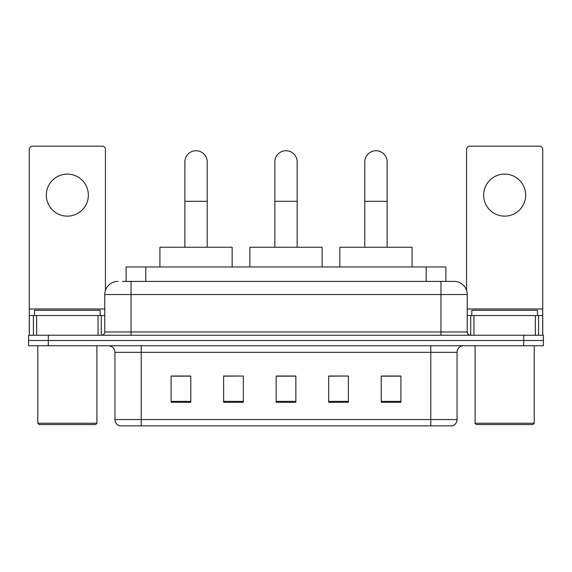 <?xml version="1.0" encoding="UTF-8"?>
<svg xmlns="http://www.w3.org/2000/svg" width="572" height="572" viewBox="0 0 572 572"><rect width="100%" height="100%" fill="white"/><g stroke="black" fill="none" stroke-linecap="round" stroke-linejoin="round"><path stroke-width="0.86" d="M126.119 281.403L126.119 266.96L445.881 266.96L445.881 281.403M122.801 281.403L449.499 281.403M122.501 281.403L131.038 281.403L131.038 294.537L104.769 294.537L104.769 331.967A3.282 3.282 0 0 1 101.487 335.249M117.903 281.403A13.135 13.135 0 0 0 104.769 294.537M454.096 281.403A13.135 13.135 0 0 1 467.231 294.537L440.962 294.537L440.962 281.403L453.896 281.403M467.231 294.537L467.231 331.967C467.424 333.955 468.518 335.056 470.513 335.249M48.298 335.249L28.6 335.249L28.6 340.497L48.298 340.497L28.6 340.497L28.6 345.753L48.298 345.753L48.298 340.497L523.702 340.497L48.298 340.497L48.298 335.249L523.702 335.249L523.702 340.497L543.4 340.497L523.702 340.497L523.702 345.753L48.298 345.753M523.702 345.753L543.4 345.753L543.4 335.249L523.702 335.249M457.049 419.562C456.871 422.708 455.298 424.81 452.323 425.861L430.787 425.861L430.787 419.562L457.049 419.562L457.049 352.323A6.564 6.564 0 0 1 463.62 345.753M430.787 425.861L119.677 425.861A6.564 6.564 0 0 1 114.951 419.562L114.951 352.323C114.557 348.334 112.369 346.146 108.38 345.753M400.908 402.288L400.908 376.026L381.209 376.026L381.209 402.288L400.908 402.288M348.377 402.288L348.377 376.026L328.678 376.026L328.678 402.288L348.377 402.288M190.791 402.288L190.791 376.026L171.092 376.026L171.092 402.288L190.791 402.288M243.322 402.288L243.322 376.026L223.623 376.026L223.623 402.288L243.322 402.288M295.853 402.288L295.853 376.026L276.147 376.026L276.147 402.288L295.853 402.288M114.951 419.562L141.213 419.562L141.213 425.861L132.332 425.861M418.976 425.861L153.024 425.861M381.209 376.154L399.599 376.154M243.322 376.026L223.623 376.154L243.322 376.026M172.401 376.154L190.791 376.154M348.377 376.026L328.678 376.154L348.377 376.026M295.853 376.154L276.147 376.154M67.339 174.11A21.014 21.014 0 0 0 46.332 195.123A21.014 21.014 0 0 0 67.339 216.137A21.014 21.014 0 0 0 88.353 195.123A21.014 21.014 0 0 0 67.339 174.11M98.041 335.249L98.041 315.551L36.644 315.551L36.644 335.249M105.427 290.433L105.427 149.421A3.282 3.282 0 0 0 102.145 146.139L32.54 146.139A3.282 3.282 0 0 0 29.258 149.421L29.258 315.551L36.644 315.551M98.041 315.551L104.769 315.551M29.258 335.249L29.258 315.551M95.574 424.553L39.103 424.553L37.795 423.237L96.89 423.237L95.574 424.553M37.795 345.753L37.795 423.237M96.89 345.753L96.89 423.237M100.171 315.551L100.171 310.296L34.513 310.296L34.513 315.551M184.878 247.261L184.878 161.897A11.161 11.161 0 0 1 196.039 150.736A11.161 11.161 0 0 1 207.207 161.897A11.161 11.161 0 0 0 196.039 150.736M207.207 247.261L207.207 161.897M232.153 266.96L232.153 247.261L159.924 247.261L159.924 266.96M274.839 247.261L274.839 161.897A11.161 11.161 0 0 1 286 150.736A11.161 11.161 0 0 1 297.161 161.897A11.161 11.161 0 0 0 286 150.736M297.161 247.261L297.161 161.897M322.115 266.96L322.115 247.261L249.885 247.261L249.885 266.96M364.793 247.261L364.793 161.897A11.161 11.161 0 0 1 375.961 150.736A11.161 11.161 0 0 1 387.122 161.897A11.161 11.161 0 0 0 375.961 150.736M387.122 247.261L387.122 161.897M412.076 266.96L412.076 247.261L339.847 247.261L339.847 266.96M504.661 174.11A21.014 21.014 0 0 0 483.647 195.123A21.014 21.014 0 0 0 504.661 216.137A21.014 21.014 0 0 0 525.668 195.123A21.014 21.014 0 0 0 504.661 174.11M535.356 335.249L535.356 315.551L473.959 315.551L473.959 335.249M542.742 335.249L542.742 315.551L542.742 335.249M535.356 315.551L542.742 315.551L542.742 149.421A3.282 3.282 0 0 0 539.46 146.139L469.855 146.139A3.282 3.282 0 0 0 466.573 149.421L466.573 290.433M467.231 315.551L473.959 315.551M532.897 424.553L476.426 424.553L475.11 423.237L534.205 423.237L532.897 424.553M475.11 345.753L475.11 423.237M534.205 345.753L534.205 423.237M537.487 315.551L537.487 310.296L471.828 310.296L471.828 315.551M145.817 281.403L145.817 266.96M426.183 281.403L426.183 266.96M131.038 335.249L131.038 331.967L467.231 331.967M104.769 331.967L131.038 331.967L131.038 294.537L440.962 294.537L440.962 335.249M430.787 345.753L430.787 352.323L114.951 352.323M457.049 352.323L430.787 352.323L430.787 419.562L141.213 419.562L141.213 345.753M295.853 401.38L276.147 401.38M243.322 401.38L223.623 401.38M190.791 401.38L171.092 401.38M348.377 401.38L328.678 401.38M400.908 401.38L381.209 401.38M104.769 308.98L29.258 308.98M101.273 315.551L101.273 335.249M29.308 315.551L29.308 335.249M33.412 335.249L33.412 315.551M184.878 201.294L207.207 201.294M274.839 201.294L297.161 201.294M364.793 201.294L387.122 201.294M542.742 308.98L467.231 308.98M542.692 335.249L542.692 315.551M538.588 315.551L538.588 335.249M470.727 335.249L470.727 315.551"/></g></svg>
